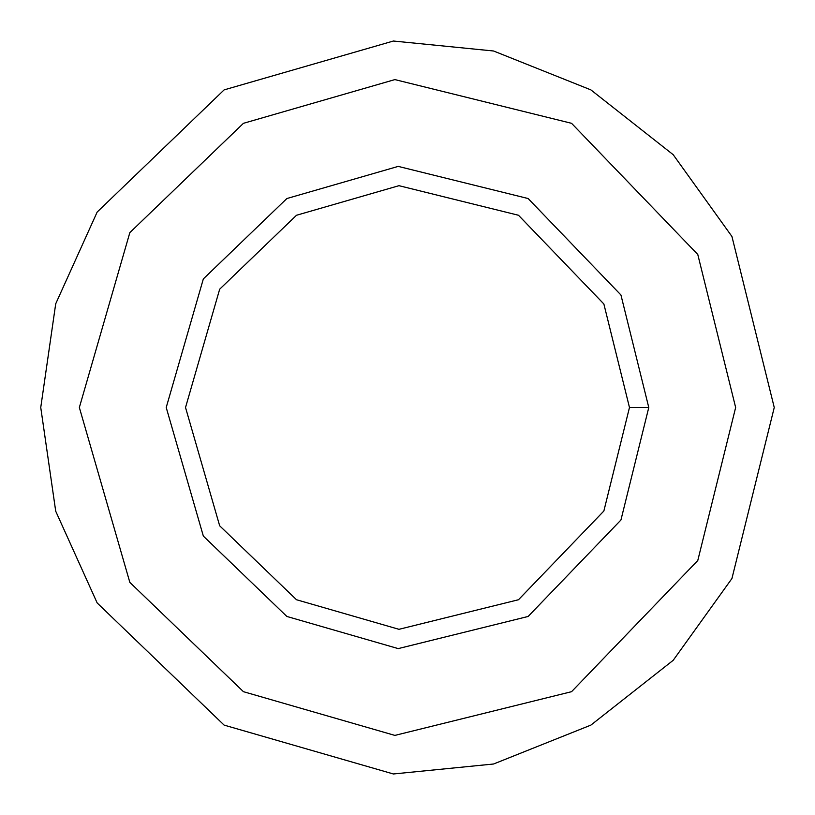 <?xml version="1.0" encoding="UTF-8"?>
<svg xmlns="http://www.w3.org/2000/svg" width="815" height="815" viewBox="0 0 815 815"><rect width="100%" height="100%" fill="white"/><g stroke="black" fill="none" stroke-linecap="round" stroke-linejoin="round"><path stroke-width="1.22" d="M648.781 407.5L629.475 407.5L603.864 511.015L518.493 599.738L398.963 629.312L296.507 599.738L219.673 525.797L185.525 407.5L219.673 289.203L296.507 215.262L398.963 185.688L518.493 215.262L603.864 303.985L629.475 407.5L648.781 407.5L620.938 294.989L528.14 198.544L398.219 166.392L286.86 198.544L203.343 278.913L166.219 407.5L203.343 536.087L286.86 616.456L398.219 648.608L528.14 616.456L620.938 520.011L648.781 407.5L620.938 520.011L528.14 616.456L398.219 648.608L286.86 616.456L203.343 536.087L166.219 407.5L203.343 278.913L286.86 198.544L398.219 166.392L528.14 198.544L620.938 294.989L648.781 407.5M629.475 407.5L603.864 303.985L518.493 215.262L398.963 185.688L296.507 215.262L219.673 289.203L185.525 407.5L219.673 525.797L296.507 599.738L398.963 629.312L518.493 599.738L603.864 511.015L629.475 407.5M735.65 407.5L697.783 560.516L571.57 691.68L394.878 735.405L243.43 691.68L129.84 582.379L79.35 407.5L129.84 232.621L243.43 123.32L394.878 79.595L571.57 123.32L697.783 254.484L735.65 407.5L697.783 254.484L571.57 123.32L394.878 79.595L243.43 123.32L129.84 232.621L79.35 407.5L129.84 582.379L243.43 691.68L394.878 735.405L571.57 691.68L697.783 560.516L735.65 407.5L697.783 254.484L571.57 123.32L394.878 79.595L243.43 123.32L129.84 232.621L79.35 407.5L129.84 582.379L243.43 691.68L129.84 582.379L79.35 407.5L129.84 232.621L243.43 123.32M286.86 616.456L203.343 536.087L166.219 407.5L203.343 278.913L286.86 198.544M774.25 407.5L731.931 236.472L673.21 154.707L590.875 89.884L493.574 50.999L393.39 41.025L224.125 89.884L97.168 212.043L55.715 303.791L40.75 407.5L55.715 511.209L97.168 602.957L224.125 725.116L393.39 773.975L493.574 764.001L590.875 725.116L673.21 660.293L731.931 578.528L774.25 407.5L731.931 578.528L673.21 660.293L590.875 725.116L493.574 764.001L393.39 773.975L224.125 725.116L97.168 602.957L55.715 511.209L40.75 407.5L55.715 303.791L97.168 212.043L224.125 89.884L393.39 41.025L493.574 50.999L590.875 89.884L673.21 154.707L731.931 236.472L774.25 407.5"/></g></svg>
